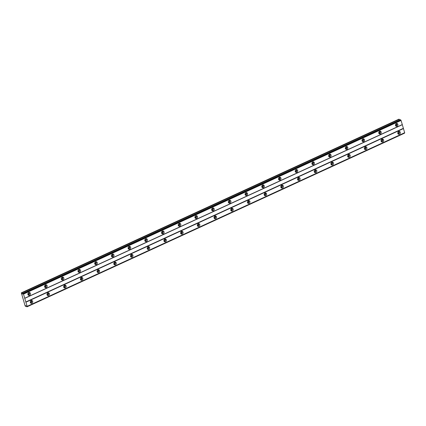 <?xml version="1.0" encoding="UTF-8"?>
<svg xmlns="http://www.w3.org/2000/svg" width="426" height="426" viewBox="0 0 426 426"><rect width="100%" height="100%" fill="white"/><g stroke="black" fill="none" stroke-linecap="round" stroke-linejoin="round"><path stroke-width="0.64" d="M28.467 292.747A0.9 0.777 -71 0 1 27.882 294.441M396.01 123.7A0.9 0.777 -71 0 1 395.424 125.398M379.3 131.384A0.9 0.777 -71 0 1 378.719 133.082M362.595 139.068A0.9 0.777 -71 0 1 362.009 140.766M345.891 146.752A0.9 0.777 -71 0 1 345.305 148.45M329.181 154.436A0.9 0.777 -71 0 1 328.6 156.134M312.476 162.12A0.9 0.777 -71 0 1 311.891 163.818M295.772 169.804A0.9 0.777 -71 0 1 295.186 171.502M279.062 177.488A0.9 0.777 -71 0 1 278.476 179.186M262.357 185.172A0.9 0.777 -71 0 1 261.772 186.87M245.653 192.856A0.9 0.777 -71 0 1 245.067 194.554M228.943 200.54A0.9 0.777 -71 0 1 228.357 202.238M212.239 208.223A0.9 0.777 -71 0 1 211.653 209.922M195.529 215.907A0.9 0.777 -71 0 1 194.948 217.606M178.824 223.591A0.9 0.777 -71 0 1 178.238 225.29M162.12 231.275A0.9 0.777 -71 0 1 161.534 232.974M145.41 238.959A0.9 0.777 -71 0 1 144.829 240.658M128.705 246.643A0.9 0.777 -71 0 1 128.119 248.342M112.001 254.327A0.9 0.777 -71 0 1 111.415 256.026M95.291 262.011A0.9 0.777 -71 0 1 94.71 263.71M78.586 269.695A0.9 0.777 -71 0 1 78.001 271.394M61.882 277.379A0.9 0.777 -71 0 1 61.296 279.073M45.172 285.063A0.9 0.777 -71 0 1 44.592 286.757M31.114 300.548A1.496 1.294 109 0 0 31.918 303.264A1.496 1.294 109 0 0 31.114 300.548M30.565 303.019A1.496 1.294 109 0 0 31.455 300.442M398.656 131.501A1.496 1.294 109 0 0 399.46 134.222A1.496 1.294 109 0 0 398.656 131.501M398.108 133.977A1.496 1.294 109 0 0 398.997 131.4M381.946 139.185A1.496 1.294 109 0 0 382.75 141.906A1.496 1.294 109 0 0 381.946 139.185M381.403 141.661A1.496 1.294 109 0 0 382.292 139.084M365.242 146.869A1.496 1.294 109 0 0 366.046 149.59A1.496 1.294 109 0 0 365.242 146.869M364.693 149.345A1.496 1.294 109 0 0 365.583 146.768M348.532 154.553A1.496 1.294 109 0 0 349.341 157.274A1.496 1.294 109 0 0 348.532 154.553M347.989 157.029A1.496 1.294 109 0 0 348.878 154.452M331.827 162.237A1.496 1.294 109 0 0 332.631 164.958A1.496 1.294 109 0 0 331.827 162.237M331.284 164.713A1.496 1.294 109 0 0 332.173 162.136M315.123 169.921A1.496 1.294 109 0 0 315.927 172.642A1.496 1.294 109 0 0 315.123 169.921M314.574 172.397A1.496 1.294 109 0 0 315.464 169.82M298.413 177.605A1.496 1.294 109 0 0 299.222 180.326A1.496 1.294 109 0 0 298.413 177.605M297.87 180.081A1.496 1.294 109 0 0 298.759 177.504M281.708 185.289A1.496 1.294 109 0 0 282.513 188.01A1.496 1.294 109 0 0 281.708 185.289M281.165 187.765A1.496 1.294 109 0 0 282.055 185.188M265.004 192.973A1.496 1.294 109 0 0 265.808 195.688A1.496 1.294 109 0 0 265.004 192.973M264.455 195.449A1.496 1.294 109 0 0 265.345 192.871M248.294 200.657A1.496 1.294 109 0 0 249.103 203.372A1.496 1.294 109 0 0 248.294 200.657M247.751 203.133A1.496 1.294 109 0 0 248.64 200.555M231.59 208.341A1.496 1.294 109 0 0 232.394 211.056A1.496 1.294 109 0 0 231.59 208.341M231.046 210.817A1.496 1.294 109 0 0 231.93 208.234M214.885 216.025A1.496 1.294 109 0 0 215.689 218.74A1.496 1.294 109 0 0 214.885 216.025M214.337 218.501A1.496 1.294 109 0 0 215.226 215.918M198.175 223.709A1.496 1.294 109 0 0 198.985 226.424A1.496 1.294 109 0 0 198.175 223.709M197.632 226.185A1.496 1.294 109 0 0 198.521 223.602M181.471 231.393A1.496 1.294 109 0 0 182.275 234.108A1.496 1.294 109 0 0 181.471 231.393M180.928 233.869A1.496 1.294 109 0 0 181.811 231.286M164.766 239.077A1.496 1.294 109 0 0 165.57 241.792A1.496 1.294 109 0 0 164.766 239.077M164.218 241.553A1.496 1.294 109 0 0 165.107 238.97M148.056 246.76A1.496 1.294 109 0 0 148.86 249.476A1.496 1.294 109 0 0 148.056 246.76M147.513 249.237A1.496 1.294 109 0 0 148.402 246.654M131.352 254.444A1.496 1.294 109 0 0 132.156 257.16A1.496 1.294 109 0 0 131.352 254.444M130.809 256.921A1.496 1.294 109 0 0 131.693 254.338M114.647 262.128A1.496 1.294 109 0 0 115.451 264.844A1.496 1.294 109 0 0 114.647 262.128M114.099 264.605A1.496 1.294 109 0 0 114.988 262.022M97.937 269.812A1.496 1.294 109 0 0 98.741 272.528A1.496 1.294 109 0 0 97.937 269.812M97.394 272.289A1.496 1.294 109 0 0 98.284 269.706M81.233 277.496A1.496 1.294 109 0 0 82.037 280.212A1.496 1.294 109 0 0 81.233 277.496M80.69 279.973A1.496 1.294 109 0 0 81.574 277.39M64.523 285.18A1.496 1.294 109 0 0 65.332 287.896A1.496 1.294 109 0 0 64.523 285.18M63.98 287.651A1.496 1.294 109 0 0 64.869 285.074M47.818 292.864A1.496 1.294 109 0 0 48.623 295.58A1.496 1.294 109 0 0 47.818 292.864M47.275 295.335A1.496 1.294 109 0 0 48.165 292.758M28.75 292.571A1.496 1.294 109 0 0 29.554 295.293A1.496 1.294 109 0 0 28.75 292.571M28.207 295.048A1.496 1.294 109 0 0 29.096 292.47M396.292 123.529A1.496 1.294 109 0 0 397.096 126.245A1.496 1.294 109 0 0 396.292 123.529M395.749 126.005A1.496 1.294 109 0 0 396.633 123.423M379.587 131.213A1.496 1.294 109 0 0 380.391 133.929A1.496 1.294 109 0 0 379.587 131.213M379.039 133.689A1.496 1.294 109 0 0 379.928 131.107M362.877 138.897A1.496 1.294 109 0 0 363.682 141.613A1.496 1.294 109 0 0 362.877 138.897M362.334 141.373A1.496 1.294 109 0 0 363.224 138.791M346.173 146.581A1.496 1.294 109 0 0 346.977 149.297A1.496 1.294 109 0 0 346.173 146.581M345.63 149.057A1.496 1.294 109 0 0 346.514 146.475M329.468 154.265A1.496 1.294 109 0 0 330.272 156.981A1.496 1.294 109 0 0 329.468 154.265M328.92 156.736A1.496 1.294 109 0 0 329.809 154.159M312.759 161.949A1.496 1.294 109 0 0 313.563 164.665A1.496 1.294 109 0 0 312.759 161.949M312.215 164.42A1.496 1.294 109 0 0 313.105 161.843M296.054 169.633A1.496 1.294 109 0 0 296.858 172.349A1.496 1.294 109 0 0 296.054 169.633M295.511 172.104A1.496 1.294 109 0 0 296.395 169.527M279.349 177.317A1.496 1.294 109 0 0 280.154 180.033A1.496 1.294 109 0 0 279.349 177.317M278.801 179.788A1.496 1.294 109 0 0 279.69 177.211M262.64 185.001A1.496 1.294 109 0 0 263.444 187.717A1.496 1.294 109 0 0 262.64 185.001M262.096 187.472A1.496 1.294 109 0 0 262.986 184.895M245.935 192.685A1.496 1.294 109 0 0 246.739 195.401A1.496 1.294 109 0 0 245.935 192.685M245.387 195.156A1.496 1.294 109 0 0 246.276 192.579M229.225 200.364A1.496 1.294 109 0 0 230.035 203.085A1.496 1.294 109 0 0 229.225 200.364M228.682 202.84A1.496 1.294 109 0 0 229.571 200.263M212.521 208.048A1.496 1.294 109 0 0 213.325 210.769A1.496 1.294 109 0 0 212.521 208.048M211.978 210.524A1.496 1.294 109 0 0 212.867 207.947M195.816 215.732A1.496 1.294 109 0 0 196.62 218.453A1.496 1.294 109 0 0 195.816 215.732M195.268 218.208A1.496 1.294 109 0 0 196.157 215.631M179.106 223.416A1.496 1.294 109 0 0 179.916 226.137A1.496 1.294 109 0 0 179.106 223.416M178.563 225.892A1.496 1.294 109 0 0 179.452 223.315M162.402 231.1A1.496 1.294 109 0 0 163.206 233.821A1.496 1.294 109 0 0 162.402 231.1M161.859 233.576A1.496 1.294 109 0 0 162.743 230.999M145.697 238.784A1.496 1.294 109 0 0 146.501 241.505A1.496 1.294 109 0 0 145.697 238.784M145.149 241.26A1.496 1.294 109 0 0 146.038 238.682M128.987 246.468A1.496 1.294 109 0 0 129.797 249.189A1.496 1.294 109 0 0 128.987 246.468M128.444 248.944A1.496 1.294 109 0 0 129.334 246.366M112.283 254.152A1.496 1.294 109 0 0 113.087 256.873A1.496 1.294 109 0 0 112.283 254.152M111.74 256.628A1.496 1.294 109 0 0 112.624 254.05M95.578 261.836A1.496 1.294 109 0 0 96.382 264.557A1.496 1.294 109 0 0 95.578 261.836M95.03 264.312A1.496 1.294 109 0 0 95.919 261.734M78.869 269.52A1.496 1.294 109 0 0 79.678 272.241A1.496 1.294 109 0 0 78.869 269.52M78.325 271.996A1.496 1.294 109 0 0 79.215 269.418M62.164 277.204A1.496 1.294 109 0 0 62.968 279.925A1.496 1.294 109 0 0 62.164 277.204M61.621 279.68A1.496 1.294 109 0 0 62.505 277.102M45.46 284.887A1.496 1.294 109 0 0 46.264 287.609A1.496 1.294 109 0 0 45.46 284.887M44.911 287.364A1.496 1.294 109 0 0 45.8 284.786M30.832 300.719A0.9 0.777 -71 0 1 30.246 302.417M398.369 131.677A0.9 0.777 -71 0 1 397.788 133.375M381.664 139.361A0.9 0.777 -71 0 1 381.078 141.054M364.96 147.045A0.9 0.777 -71 0 1 364.374 148.738M348.25 154.729A0.9 0.777 -71 0 1 347.664 156.422M331.545 162.412A0.9 0.777 -71 0 1 330.959 164.106M314.841 170.096A0.9 0.777 -71 0 1 314.255 171.79M298.131 177.78A0.9 0.777 -71 0 1 297.545 179.474M281.426 185.464A0.9 0.777 -71 0 1 280.84 187.158M264.716 193.148A0.9 0.777 -71 0 1 264.136 194.842M248.012 200.832A0.9 0.777 -71 0 1 247.426 202.526M231.307 208.516A0.9 0.777 -71 0 1 230.722 210.21M214.597 216.2A0.9 0.777 -71 0 1 214.017 217.894M197.893 223.884A0.9 0.777 -71 0 1 197.307 225.578M181.188 231.568A0.9 0.777 -71 0 1 180.603 233.262M164.479 239.247A0.9 0.777 -71 0 1 163.898 240.946M147.774 246.931A0.9 0.777 -71 0 1 147.188 248.63M131.07 254.615A0.9 0.777 -71 0 1 130.484 256.314M114.36 262.299A0.9 0.777 -71 0 1 113.779 263.998M97.655 269.983A0.9 0.777 -71 0 1 97.069 271.681M80.951 277.667A0.9 0.777 -71 0 1 80.365 279.365M64.241 285.351A0.9 0.777 -71 0 1 63.655 287.049M47.536 293.035A0.9 0.777 -71 0 1 46.951 294.733M21.343 292.832L21.779 292.981L399.343 119.328L398.906 119.179L21.343 292.832L25.166 306.028L25.752 306.395L26.391 306.102M25.752 306.395L25.752 305.644L26.854 306.773L27.136 306.342L23.51 294.105L22.882 293.365L22.695 294.047L22.274 293.903L22.882 293.62M21.779 292.981L22.274 293.903M404.593 132.811L404.567 133.168L27.003 306.821M399.343 119.328L399.726 120.041M22.882 293.365L400.451 119.706L401.074 120.451L404.679 132.768L27.115 306.422M404.7 132.688L27.136 306.342M25.911 302.215L403.475 128.561M403.331 128.348L25.762 302.002M24.692 298.381L402.256 124.722M402.298 124.573L24.735 298.232M23.51 294.105L401.074 120.451M23.43 293.988L400.994 120.334M404.588 133.088L27.024 306.741M23.11 293.53L400.674 119.876M23.031 293.413L400.594 119.759"/></g></svg>
